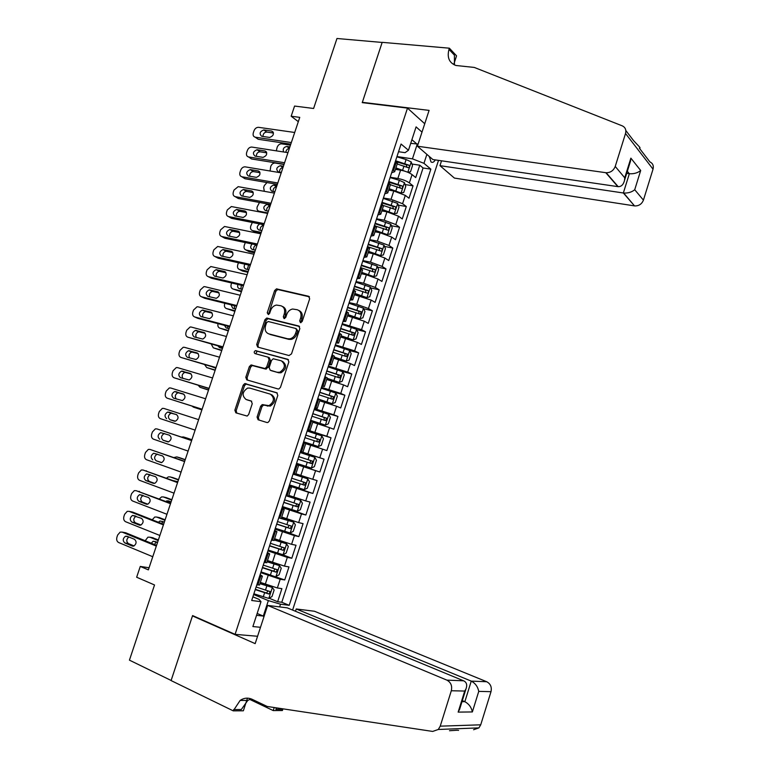 <?xml version="1.0" encoding="UTF-8"?>
<svg xmlns="http://www.w3.org/2000/svg" width="770" height="770" viewBox="0 0 770 770"><rect width="100%" height="100%" fill="white"/><g stroke="black" fill="none" stroke-linecap="round" stroke-linejoin="round"><path stroke-width="1.16" d="M300.454 322.668L302.196 321.485L309.675 298.808L308.587 296.267L276.488 288.865L274.62 290.579L267.228 312.793L268.374 314.574L269.635 313.39L270.597 310.503C271.752 307.461 273.706 305.651 276.44 305.064L280.944 305.777C284.188 306.999 285.295 309.704 284.284 313.881L283.322 316.788L284.053 318.578L285.766 317.394L286.729 314.487C287.884 311.446 289.838 309.627 292.59 309.02L297.239 309.733C300.55 310.974 301.686 313.708 300.675 317.933L299.703 320.859L300.454 322.668M257.065 417.08L258.085 419.766L266.921 422.518L267.893 422.509L269.394 420.901L277.806 395.405L276.748 392.729L244.754 383.585L243.166 385.202L234.86 410.189L235.851 412.836L247.16 416.07L248.681 414.472L252.252 403.682L251.241 401.026L246.053 399.466C241.693 395.616 242.213 391.824 247.622 388.08L249.827 388.099L270.347 394.153C274.823 397.926 274.37 401.748 269 405.636L262.195 404.616L260.645 406.233L257.065 417.08L258.354 417.533L259.038 420.064M407.494 108.108L362.237 102.631L382.151 42.446L336.971 38.5L313.602 108.483L294.573 106.058L291.166 116.222L299.761 117.367L148.36 569.877L140.275 566.441L136.656 577.231L154.529 584.969L129.437 660.15L171.123 680.459L192.587 615.577L235.081 634.355L407.494 108.108L424.732 123.739M289.029 355.538L291.512 353.873L299.848 328.588L298.779 326.008L266.699 318.068L264.918 319.752L256.689 344.527L257.69 347.087L289.029 355.538M288.856 361.919L280.472 387.31L278.875 388.956L277.999 388.956L246.795 379.889L245.794 377.281L249.336 366.626L250.982 364.99L265.072 368.532L266.718 366.886L269.086 359.763L268.047 357.164L254.976 353.584C253.821 352.564 253.975 351.582 255.457 350.619L287.788 359.292L288.856 361.919M269.125 598.203L277.643 601.716L281.897 588.646L277.354 587.972L280.203 579.223L260.789 572.668M261.04 571.889L284.727 579.945L288.971 566.913L284.476 566.114L287.316 557.393L267.912 550.887M282.147 554.535L291.801 558.24L296.026 545.247L291.58 544.323L294.419 535.622L275.025 529.163M285.583 531.675L298.847 536.594L303.062 523.629L298.664 522.589L301.494 513.908L282.109 507.507M282.397 506.622L305.873 515.005L310.079 502.079L305.728 500.914L308.549 492.261L289.183 485.899M289.347 485.389L312.88 493.474L317.076 480.586L312.774 479.296L315.584 470.663L296.229 464.358M296.277 464.214L319.877 472.01L324.055 459.151L300.425 451.538M300.454 451.47L319.791 457.746L322.601 449.141L326.846 450.594L331.013 437.784L307.326 430.459M307.471 430.026L326.798 436.244L329.599 427.668L333.795 429.246L337.953 416.464L314.208 409.428M314.468 408.639L333.785 414.809L336.577 406.252L340.725 407.956L344.873 395.212L329.57 390.871M321.446 387.31L340.754 393.441L343.536 384.904L347.636 386.723L351.775 374.008L341.505 371.236M328.405 366.039L347.694 372.122L350.475 363.613L354.537 365.548L358.666 352.872L349.667 350.552M335.354 344.835L354.623 350.87L357.386 342.381L361.409 344.431L365.529 331.793L356.703 329.627M342.275 323.689L361.534 329.666L364.287 321.206L368.262 323.381L372.372 310.772L363.7 308.751M349.176 302.591L356.731 304.342L368.426 308.529L371.169 300.088L375.106 302.379L379.196 289.809L370.668 287.922M356.058 281.56L363.632 283.225L375.288 287.451L378.031 279.029L381.92 281.435L386.001 268.894L377.618 267.142M362.92 260.587L370.514 262.156L382.141 266.42L384.875 258.027L388.725 260.549L392.796 248.046L384.528 246.419M369.773 239.662L377.377 241.154L388.975 245.457L391.709 237.083L395.501 239.72L399.563 227.256L391.42 225.745M376.597 218.805L384.22 220.201L395.79 224.551L398.514 216.206L402.267 218.95L406.31 206.514L398.283 205.118M383.402 198.006L391.044 199.315L402.585 203.703L405.299 195.378L409.005 198.237L413.047 185.83L409.361 182.904C406.435 180.873 402.604 179.391 397.859 178.476L390.197 177.254M405.116 184.55L413.047 185.83M277.354 587.972L260.337 582.37M284.476 566.114L267.479 560.531M291.58 544.323L274.601 538.759M298.664 522.589L281.704 517.045M305.728 500.914L288.788 495.389M312.774 479.296L295.853 473.791M322.601 449.141L305.709 443.655M329.599 427.668L312.726 422.21M336.577 406.252L319.723 400.814M343.536 384.904L326.701 379.485M350.475 363.613L333.66 358.204M357.386 342.381L340.6 336.99M364.287 321.206L347.52 315.835M371.169 300.088L354.421 294.737M378.031 279.029L366.385 274.784L361.303 273.697M384.875 258.027L373.257 253.744L368.166 252.714M391.709 237.083L380.12 232.761L375.009 231.789M398.514 216.206L386.954 211.837L381.843 210.922M405.299 195.378L393.778 190.97L388.648 190.113M429.381 156.531L430.959 161.883C432.432 162.932 433.876 162.278 435.291 159.9M257.575 636.27L235.081 634.355M292.61 610.071L438.515 160.372M277.643 601.716L281.791 602.265L289.202 605.316L430.853 169.15L423.962 163.336L412.45 158.851L396.964 156.56M289.202 605.316L280.521 604.2L279.645 606.904M260.501 627.29L252.878 626.559L261.001 601.688L251.684 600.494L401.064 144.038L408.456 150.266L416.089 126.896L421.989 132.142M426.878 154.375L423.962 163.336M281.791 602.265L423.067 167.976L419.766 165.213L415.733 177.581L412.065 174.607C409.149 172.538 405.318 171.055 400.573 170.16L395.433 169.362M391.689 172.701L394.664 171.729L392.681 169.65M397.243 163.837L395.472 161.151M256.776 584.921L259.529 584.863M260.144 574.632L262.358 576.181L259.711 575.941M264.12 562.495L266.815 562.591M267.392 552.475L269.654 553.89L267.046 553.543M271.435 540.136L274.072 540.376M274.62 530.395L276.931 531.666L274.351 531.213M278.73 517.844L293.649 522.118L281.377 518.066M281.83 508.364L284.178 509.499L281.637 508.941M286.007 495.61L288.538 496.15M289.019 486.399L291.406 487.391L288.904 486.736M293.255 473.444L295.747 474.128M296.19 464.503L298.616 465.35L296.152 464.599M300.493 451.345L302.928 452.163L300.473 451.393M305.796 443.405L303.38 442.519M307.702 429.304L310.108 430.218L307.615 429.593M312.947 421.536L310.589 420.507M314.901 407.33L317.259 408.341L314.728 407.85M320.079 399.726L317.769 398.552M322.072 385.414L324.401 386.53L321.822 386.174M327.192 377.974L324.93 376.665M329.223 363.565L331.514 364.778L328.896 364.556M334.286 356.289L332.082 354.835M336.355 341.774L338.608 343.083L335.951 342.997M341.36 334.661L339.204 333.073M343.468 320.041L345.682 321.456L342.987 321.504M348.415 313.101L346.308 311.369M350.552 298.375L352.747 299.877L350.003 300.069M355.451 291.599L353.382 289.722M357.627 276.767L359.773 278.374L357.001 278.692M362.468 270.154L360.447 268.143M364.682 255.226L366.789 256.92L363.979 257.373M369.456 248.777L367.492 246.621M371.708 233.743L373.787 235.533L370.928 236.12M376.434 227.448L374.518 225.167M378.725 212.318L380.765 214.204L377.868 214.917M383.393 206.187L381.516 203.761M385.712 190.95L387.724 192.933L384.788 193.78M390.323 184.983L388.503 182.423M402.585 203.703L406.31 206.514M395.79 224.551L399.563 227.256M388.975 245.457L392.796 248.046M382.141 266.42L386.001 268.894M375.288 287.451L379.196 289.809M368.426 308.529L372.372 310.772M361.534 329.666L365.529 331.793M354.623 350.87L358.666 352.872M347.694 372.122L351.775 374.008M340.754 393.441L344.873 395.212M333.785 414.809L337.953 416.464M326.798 436.244L331.013 437.784M319.791 457.746L324.055 459.151M319.877 472.01L315.584 470.663M312.88 493.474L308.549 492.261M305.873 515.005L301.494 513.908M298.847 536.594L294.419 535.622M291.801 558.24L287.316 557.393M284.727 579.945L280.203 579.223M257.161 613.459L263.311 616.067L268.355 600.6L253.638 594.507M412.45 158.851L417.205 144.279L411.911 139.707M410.708 143.374L418.11 144.038M398.552 151.728L405.058 152.672L408.456 150.266M149.072 567.76L140.275 566.441M291.166 116.222L298.327 121.65M256.554 615.317L263.311 616.067L263.908 616.857M252.887 596.817L259.057 599.387L261.001 601.688M411.931 164.029L419.766 165.213M423.067 167.976L430.853 169.15M268.355 600.6L280.521 604.2M300.964 322.668L301.898 318.549C302.889 314.574 301.888 311.879 298.866 310.474M282.532 306.498C285.516 307.865 286.517 310.531 285.516 314.507L284.582 318.568M309.453 296.835L277.729 289.52L275.862 291.233L268.499 314.545M299.559 326.499L267.96 318.684L266.179 320.358L257.96 345.095L258.306 347.251M296.585 330.311L295.834 328.501L268.239 321.504L266.555 322.668L265.544 325.72C264.514 329.878 265.602 332.592 268.807 333.872L287.643 338.781L289.963 338.819C292.6 338.146 294.467 336.336 295.565 333.41L296.585 330.311L297.817 330.908L296.209 328.684M297.817 330.908L296.797 334.007C295.699 336.933 293.842 338.733 291.204 339.406L288.885 339.368L270.068 334.459M268.432 357.328L269.317 357.713L270.347 360.312L267.998 367.425L265.563 369.061L252.271 365.529L250.625 367.165L247.093 377.8L247.555 380.111M288.461 359.696L257.238 351.187L255.736 353.786M277.498 372.237L279.703 372.257C285.304 368.435 285.834 364.614 281.281 360.784L273.196 358.772L271.512 360.427L269.154 367.569L270.193 370.187L278.759 372.776L280.963 372.786C286.556 368.974 287.085 365.163 282.532 361.342M271.127 370.582L270.193 370.187M278.759 372.776L271.464 370.717M271.627 394.644C276.103 398.417 275.65 402.238 270.28 406.117L263.484 405.097L261.935 406.714L258.354 417.533M246.91 399.784L246.053 399.466M251.694 401.257L247.353 399.948M277.287 393.018L246.053 384.086L244.465 385.712L236.169 410.651L236.823 413.134M407.792 172.249L410.487 171.826L412.508 165.627L411.161 161.892L406.108 159.544L396.887 156.82M276.305 150.843L277.19 147.205C278.143 144.943 279.616 143.826 281.608 143.846L290.454 145.174M407.773 172.239L395.915 167.899M401.507 170.324L395.684 168.591M289.366 148.427C287.316 148.726 286.151 150.025 285.863 152.316M397.204 163.962L408.081 167.658C409.419 167.523 409.698 166.695 408.909 165.175L395.597 160.757M396.146 161.69L406.233 164.77L406.849 166.695M289.876 146.906L286.815 146.444C283.668 147.185 282.6 149.034 283.63 151.969M291.329 142.556L255.236 137.195C253.349 136.665 252.714 135.183 253.32 132.777L253.984 130.804C254.966 128.475 256.477 127.32 258.499 127.32L294.698 132.478M255.236 137.195L258.21 139.274L290.8 144.144M261.694 136.28C259.057 133.72 259.75 131.612 263.773 129.938L271.714 131.083C274.399 133.624 273.716 135.751 269.664 137.455L261.694 136.28M262.936 136.463C263.07 133.787 264.341 132.315 266.728 132.055L273.475 133.037M441.537 160.815L439.968 165.656L454.396 178.072L634.509 205.888L623.344 192.991L629.35 173.731L627.348 171.296M439.968 165.656L623.69 193.039L634.509 205.888M362.343 102.323L429.092 110.389L417.407 146.213L606.144 172.74C610.485 172.73 613.507 170.632 615.23 166.445L625.529 133.499C626.414 129.88 625.317 127.329 622.247 125.847L474.301 67.442L455.956 65.489C449.218 62.919 446.898 57.548 448.987 49.386L449.372 48.192L382.18 42.34L362.343 102.323L362.795 102.699M615.23 166.445L624.74 177.803L630.871 158.158L640.688 170.497L634.721 189.718L643.431 200.123L653.037 169.159L625.529 133.499M449.372 48.192L456.552 55.835L454.011 63.631M417.407 146.213L432.875 159.544L617.838 186.629L605.788 172.701M625.827 130.525L633.595 140.65L639.09 146.502C640.236 147.667 640.332 148.225 639.37 148.187L649.88 161.883C652.806 163.327 653.855 165.752 653.037 169.159M643.431 200.123C641.824 204.05 638.965 205.985 634.836 205.937M454.454 64.959L454.425 55.161L448.987 49.386M626.703 173.356L629.35 173.731C633.826 174.039 637.608 172.961 640.688 170.497M624.74 177.803L624.537 180.305C623.469 184.608 621.351 186.725 618.175 186.667L617.925 186.369M630.871 158.158L629.841 163.298M634.721 189.718C631.795 192.144 628.118 193.251 623.69 193.039M267.642 605.413L446.889 680.131L463.617 680.805L287.248 607.857L267.642 605.413L255.168 643.633L192.471 615.913L171.094 680.574L233.243 710.854L243.359 710.787L247.468 698.149M295.488 611.264L296.229 608.974L314.468 611.255L486.717 681.739C490.538 683.789 491.963 687.1 491 691.672L480.721 724.811L478.901 727.891L438.294 729.469L432.673 731.433L267.209 706.465L252.069 699.275C247.988 697.466 244.013 697.851 240.134 700.431L233.243 710.854M491 691.672L478.748 691.383L472.356 711.942L458.15 712.106L464.705 691.056L451.307 690.748L440.228 726.168L480.721 724.811M457.418 730.22L449.507 730.73M282.956 708.843L282.407 710.518L273.235 710.585L274.226 707.524M249.653 699.362L273.235 710.585M193.617 616.029L192.471 615.913M296.229 608.974L471.259 681.113L486.717 681.739M276.449 707.861L275.901 709.334L276.382 707.851M478.901 727.891L473.579 729.739M438.294 729.469L440.228 726.168M451.307 690.748C452.356 685.858 450.883 682.316 446.889 680.131M250.991 698.823L247.738 700.479L241.328 709.516L233.666 709.555M462.327 700.623L464.849 701.691L471.259 681.113C475.311 683.26 477.814 686.686 478.748 691.383M472.356 711.942C471.404 707.293 468.901 703.876 464.849 701.691L461.99 701.672M458.15 712.106L460.142 707.63M464.705 691.056L465.937 689.034C467.438 685.011 466.668 682.268 463.617 680.805M400.669 192.952L403.74 192.51L405.771 186.302L404.404 182.625L399.322 180.315L390.092 177.562M270.068 170.998L270.761 166.368C271.685 164.164 273.119 163.048 275.073 163.028L283.995 164.462M401.016 193.01L389.119 188.679M395.867 191.403L388.908 189.324M282.946 167.619C280.607 168.053 279.462 169.535 279.5 172.085M390.409 184.733L401.305 188.419C402.643 188.275 402.922 187.457 402.152 185.945L388.802 181.518M388.59 182.172L399.466 185.493L400.073 187.447M283.418 166.205L280.28 165.704C276.392 167.34 275.747 169.4 278.345 171.893L281.348 172.393M393.432 213.675L396.974 213.251L399.004 207.024L397.618 203.405L383.287 198.371M390.371 212.655L382.103 210.114M394.221 213.819L382.295 209.517M276.507 186.86C274.11 187.303 272.975 188.833 273.09 191.432M383.489 205.523L394.51 209.238C395.847 209.094 396.136 208.266 395.385 206.774L381.987 202.327M381.795 202.934L392.681 206.273L393.278 208.247M276.94 185.551L273.725 185.002C269.904 186.687 269.288 188.756 271.877 191.22L274.871 191.749M266.988 182.548L264.312 185.589L263.667 187.514L264.312 191.306M386.049 234.427L390.197 234.051L392.228 227.814L390.823 224.243L376.463 219.229M384.336 233.849L375.288 230.962M387.416 234.686L375.462 230.413M267.787 212.905L259.076 211.249L260.404 212.058M270.453 204.945L267.161 204.358L270.029 206.148C267.585 206.63 266.458 208.189 266.67 210.836M375.943 226.197L387.695 230.124C389.033 229.96 389.331 229.142 388.59 227.66L375.163 223.194M374.98 223.762L385.982 227.169L386.463 229.113M267.161 204.358C263.407 206.081 262.82 208.16 265.39 210.595L268.374 211.163M259.49 202.452L257.209 206.784C256.612 209.151 257.238 210.643 259.076 211.249M378.465 255.178L380.592 255.611L383.393 254.908L385.433 248.652L384.009 245.139L369.61 240.144M378.08 255.053L368.445 251.857M380.592 255.611L368.609 251.367M261.28 232.376L252.589 230.605L255.505 232.309L260.934 233.416M263.581 225.495L263.465 225.485C261.011 226.043 259.933 227.651 260.241 230.288M367.55 246.66L380.871 251.058C382.199 250.885 382.498 250.067 381.785 248.594L368.31 244.129M368.147 244.639L379.052 248.017L379.629 250.038M259.654 223.926C256.718 226.207 256.468 228.238 258.893 230.018L261.867 230.615M252.319 222.472L250.731 226.101C250.135 228.478 250.75 229.989 252.589 230.605M284.573 162.74L248.575 156.955C246.689 156.397 246.063 154.914 246.669 152.489L247.343 150.516C248.286 148.235 249.759 147.08 251.742 147.051L287.951 152.643M248.575 156.955L251.578 158.966L284.082 164.222M255.024 156.108C252.387 153.577 253.061 151.459 257.016 149.736L265.024 150.978C267.69 153.499 267.036 155.636 263.061 157.378L255.024 156.108M256.314 156.31C256.362 153.634 257.584 152.123 260 151.786L266.757 152.845M277.806 182.981L241.895 176.773C240.019 176.195 239.393 174.684 240.009 172.249L240.673 170.276C241.588 168.053 243.022 166.907 244.966 166.821L281.194 172.855M241.895 176.773L244.927 178.717L277.344 184.348M248.335 175.984C245.717 173.481 246.352 171.354 250.24 169.593L258.316 170.94C260.972 173.433 260.347 175.57 256.439 177.36L248.335 175.984M249.682 176.215C249.624 173.529 250.818 171.98 253.253 171.566L260.029 172.701M271.021 203.27L235.197 196.639C233.329 196.032 232.704 194.512 233.32 192.067L233.993 190.084L238.171 186.658L274.418 193.116M235.197 196.639L238.257 198.506L270.597 204.522M241.616 195.917C239.018 193.434 239.634 191.297 243.455 189.497L251.597 190.941C254.235 193.405 253.628 195.561 249.798 197.39L241.616 195.917M243.031 196.177C242.887 193.482 244.032 191.894 246.487 191.403L253.263 192.606M264.206 223.618L228.488 216.553C226.621 215.927 225.995 214.387 226.621 211.942L227.294 209.95L231.356 206.543L267.614 213.434M228.488 216.553L231.577 218.353L263.831 224.753M234.888 215.898C232.309 213.444 232.887 211.298 236.64 209.459L244.85 210.999C247.468 213.444 246.9 215.6 243.137 217.477L234.888 215.898M236.38 216.197C236.12 213.502 237.237 211.865 239.711 211.298L246.477 212.559M361.592 272.821L373.748 276.594L376.578 275.824L378.628 269.548L377.175 266.093L362.747 261.117M373.748 276.594L361.736 272.378M254.755 251.886L246.082 250.019L249.028 251.655L254.437 252.82M256.468 244.918C254.235 245.803 253.349 247.43 253.792 249.798M360.62 267.633L374.018 272.051C375.346 271.868 375.654 271.05 374.952 269.596L361.438 265.111M361.294 265.573L372.372 269.048L372.776 271.021M252.098 243.994C250.154 246.458 250.24 248.296 252.368 249.49L255.342 250.125M245.312 242.569L244.234 245.466C243.638 247.853 244.254 249.374 246.082 250.019M257.382 244.013L221.75 236.525C219.893 235.88 219.277 234.321 219.902 231.866L220.576 229.864L224.522 226.476L260.799 233.81M221.75 236.525L224.869 238.257L257.045 245.043M228.151 235.938C225.581 233.502 226.139 231.356 229.816 229.479L238.094 231.115C240.692 233.531 240.153 235.697 236.457 237.603L228.151 235.938M229.71 236.265C229.354 233.57 230.413 231.895 232.915 231.241L239.672 232.569M354.72 293.842L366.886 297.634L369.735 296.797L371.794 290.502L370.312 287.104L355.865 282.157M366.886 297.634L354.845 293.447M248.209 271.454L239.557 269.49L242.531 271.05L247.93 272.282M248.594 265.015L247.343 269.365M353.728 288.683L367.146 293.101C368.474 292.918 368.792 292.1 368.108 290.646L354.556 286.161M354.421 286.565L365.346 289.982L365.904 292.051M244.927 264.187C243.676 266.536 243.975 268.143 245.832 269.019L248.797 269.692M238.44 262.743L237.718 264.88C237.122 267.286 237.728 268.817 239.557 269.49M250.539 264.466L215.003 256.545C213.146 255.871 212.539 254.302 213.165 251.838L213.839 249.836L217.679 246.477L253.965 254.235M215.003 256.545L218.151 258.21L250.24 265.381M221.385 256.025C218.834 253.619 219.363 251.453 222.973 249.547L231.318 251.28C233.897 253.677 233.377 255.842 229.768 257.796L221.385 256.025M223.04 256.391C222.559 253.696 223.579 251.983 226.101 251.232L232.838 252.627M347.828 314.911L360.004 318.732L362.882 317.827L364.942 311.513L363.44 308.173L348.964 303.245M360.004 318.732L347.934 314.574M241.645 291.07L233.021 289L241.405 291.792M241.337 285.285L240.885 288.981M346.818 309.8L360.264 314.208L361.245 311.763L347.645 307.259M347.53 307.615L358.685 311.167L359.003 313.149M237.949 284.486C237.247 286.575 237.689 287.942 239.278 288.596L242.232 289.299M231.645 282.994L231.192 284.351C230.586 286.758 231.192 288.307 233.021 289M243.676 284.977L208.237 276.623C206.389 275.93 205.783 274.341 206.408 271.868L207.082 269.856L210.816 266.526L247.112 274.717M208.237 276.623L211.413 278.211L243.416 285.776M214.599 276.17C212.077 273.783 212.578 271.618 216.11 269.673L224.522 271.502C227.083 273.87 226.592 276.045 223.05 278.028L214.599 276.17M216.351 276.574C215.754 273.889 216.726 272.118 219.267 271.281L225.976 272.724M340.908 336.047L353.093 339.888L356.01 338.916L358.069 332.582L356.548 329.3L342.044 324.391M353.093 339.888L341.004 335.758M235.062 310.733L226.467 308.558L234.86 311.35M234.34 305.661L234.427 308.645M339.888 330.965L353.353 335.373L354.354 332.938L340.725 328.424M340.619 328.732L351.813 332.303L352.083 334.315M231.125 304.862L232.713 308.221L235.659 308.963M224.84 303.293L224.648 303.861C224.041 306.277 224.648 307.846 226.467 308.558M236.794 305.546L201.451 296.758C199.613 296.026 199.006 294.429 199.632 291.945L200.316 289.934L203.935 286.623L204.849 286.681L240.24 295.257M201.451 296.758L204.656 298.269L236.573 306.219M207.804 296.363C205.292 293.996 205.773 291.82 209.238 289.847L217.708 291.772C220.249 294.121 219.787 296.306 216.312 298.317L207.804 296.363M209.661 296.825C208.93 294.14 209.854 292.321 212.424 291.387L219.084 292.879M333.978 357.242L346.173 361.101L349.108 360.062L351.178 353.709L349.638 350.494L335.104 345.605M346.173 361.101L334.055 357.001M228.469 330.445L219.893 328.174L228.295 330.956M227.535 326.153L227.959 328.376M332.948 352.188L346.423 356.606L347.453 354.161L333.776 349.638M333.699 349.898L344.652 353.372L345.143 355.528M224.455 325.344L226.12 327.895L229.065 328.665M218.016 323.66C217.525 325.98 218.151 327.491 219.893 328.174M229.903 326.172L194.646 316.932C192.808 316.191 192.211 314.564 192.847 312.071L193.53 310.06L197.043 306.778L198.054 306.835L233.349 315.854M194.646 316.932L197.89 318.376L229.71 326.721M200.989 316.614C198.496 314.266 198.949 312.091 202.337 310.079L210.874 312.1C213.396 314.43 212.953 316.614 209.565 318.664L200.989 316.614M202.972 317.125C202.096 314.449 202.953 312.591 205.561 311.552L212.164 313.082M327.029 378.494L339.233 382.382L342.198 381.266L344.277 374.894L342.708 371.737L328.136 366.867M339.233 382.382L327.096 378.301M221.856 350.215L213.3 347.838L221.722 350.61M220.952 346.76L221.49 348.165M325.98 373.479L339.483 377.887L340.523 375.452L326.817 370.919M326.75 371.121L338.011 374.769L338.184 376.819M217.968 345.942L219.517 347.626L222.453 348.435M211.269 344.094L213.3 347.838M222.982 346.847L187.832 337.173C185.994 336.403 185.397 334.757 186.042 332.265L186.715 330.243L190.132 326.99L191.239 327.048L226.447 336.5M187.832 337.173L222.838 347.28M194.155 336.913C191.682 334.584 192.115 332.399 195.436 330.369L204.021 332.486C206.524 334.786 206.11 336.981 202.789 339.06L194.155 336.913M196.273 337.491C195.243 334.834 196.042 332.919 198.679 331.764L205.205 333.323M320.06 399.803L332.274 403.711L335.268 402.527L337.347 396.146L335.758 393.037L321.157 388.195M332.274 403.711L320.108 399.659M215.225 370.033L206.687 367.55L215.128 370.322M318.992 394.817L332.515 399.235L333.583 396.8L319.829 392.257M319.781 392.411L331.081 396.088L331.196 398.157M211.875 366.722L215.821 368.243M204.647 364.633L206.687 367.55M216.043 367.579L180.988 357.463C179.16 356.664 178.573 355.008 179.208 352.496L179.891 350.475L183.202 347.26L184.415 347.308L219.517 357.203M180.988 357.463L215.937 367.896M187.303 357.27C184.848 354.96 185.252 352.775 188.506 350.706L197.159 352.92C199.632 355.211 199.247 357.405 195.994 359.503L187.303 357.27M189.593 357.925C188.371 355.288 189.102 353.324 191.778 352.034L198.208 353.613M310.628 420.382L325.296 425.107L328.309 423.847L330.397 417.446L328.79 414.404L314.16 409.582M325.296 425.107L310.656 420.295M208.574 389.899L200.065 387.32L208.516 390.082M311.985 416.224L325.527 420.632L326.624 418.206L312.832 413.654M312.793 413.75L324.132 417.465L324.18 419.573M198.198 385.298L200.065 387.32M209.094 388.369L174.135 377.8C172.316 376.982 171.72 375.308 172.365 372.796L173.048 370.755L176.263 367.579L177.562 367.627L212.568 377.964M174.135 377.8L209.026 388.561M180.43 377.675C178.005 375.385 178.38 373.19 181.566 371.101L190.267 373.411C192.721 375.683 192.356 377.887 189.179 380.005L180.43 377.675M182.923 378.436C181.479 375.837 182.124 373.806 184.867 372.353L191.153 373.941M318.299 446.561L303.63 441.768L318.299 446.561L321.34 445.233L323.439 438.804L321.802 435.83L307.143 431.027M201.913 409.813L193.424 407.137L201.894 409.89M304.958 437.687L318.53 442.096L319.637 439.67L305.806 435.108M305.786 435.156L317.163 438.9L317.125 441.056M192.067 406.127L193.424 407.137M202.115 409.217L167.254 398.196C165.444 397.349 164.857 395.664 165.502 393.133L166.195 391.102L169.304 387.955L170.699 387.993L205.609 398.783M167.254 398.196L202.087 409.293M173.539 398.148C171.133 395.867 171.489 393.672 174.607 391.555L183.366 393.951C185.791 396.213 185.455 398.417 182.346 400.564L173.539 398.148M176.33 399.024C174.569 396.512 175.108 394.413 177.937 392.729L184.02 394.298M296.575 463.309L311.282 468.073L314.353 466.668L316.451 460.229L314.795 457.313L300.108 452.529M312.63 461.192L310.166 460.393C310.907 461.836 310.493 462.635 308.934 462.78L297.923 459.199L311.503 463.627L312.63 461.192L298.77 456.62M195.128 430.112L160.362 418.649C158.553 417.783 157.975 416.079 158.62 413.538L159.313 411.498L162.335 408.379L163.817 408.418L198.622 419.66M166.628 418.668C164.251 416.397 164.588 414.202 167.629 412.065L176.436 414.549C178.842 416.801 178.524 419.005 175.483 421.18L170.006 419.737C167.629 417.475 167.956 415.29 170.998 413.163L176.609 414.616M174.578 421.238L170.006 419.737M289.51 484.898L304.246 489.643L307.346 488.17L309.444 481.712L307.769 478.853L293.043 474.099M307.769 478.853L293.062 474.05M191.913 439.699L186.494 437.88M181.479 437.052L183.433 436.956L191.884 439.795M290.858 480.798L304.458 485.206L305.613 482.78L291.705 478.199M305.613 482.78L303.159 481.953C303.871 483.387 303.447 484.176 301.898 484.33L290.877 480.73M188.111 451.076L153.451 439.16C151.651 438.255 151.074 436.542 151.728 433.991L152.412 431.941L155.347 428.871L156.907 428.9L191.624 440.584M191.653 440.488L156.907 428.9M159.708 439.237C157.35 436.985 157.658 434.781 160.641 432.625L169.496 435.204C171.883 437.447 171.585 439.651 168.611 441.845L163.105 440.238C160.757 437.986 161.065 435.791 164.039 433.645L164.626 433.568M168.081 441.942L163.105 440.238M282.426 506.554L297.191 511.28L300.31 509.73L302.427 503.253L300.714 500.452L285.968 495.716M300.714 500.452L285.997 495.62M185.243 459.642L179.67 457.717M173.856 457.553L176.744 456.899L185.175 459.844M283.774 502.435L297.403 506.853L298.567 504.427L284.621 499.836M296.2 503.628C296.787 505.062 296.325 505.832 294.843 505.948L283.812 502.319M181.085 472.087L146.521 459.719C144.722 458.795 144.154 457.053 144.808 454.502L145.501 452.442L148.341 449.411L149.986 449.43L184.598 461.577M184.675 461.346L149.986 449.43M152.758 459.863C150.419 457.621 150.718 455.417 153.634 453.241L162.537 455.917C164.895 458.14 164.616 460.354 161.71 462.568L156.195 460.787C153.865 458.554 154.154 456.35 157.061 454.194L157.407 454.117M161.392 462.645L156.195 460.787M178.553 479.633L172.827 477.602M166.503 478.189L168.341 476.871L170.045 476.89L178.448 479.951M290.194 532.927L293.697 522.185L295.382 524.851L293.264 531.348L290.107 532.975L275.314 528.268M177.033 481.462L176.282 481.76M276.671 524.139L290.319 528.557L291.503 526.131L277.518 521.531M289.222 525.381L287.768 527.614L276.719 523.975M177.841 481.76L173.462 480.73M174.03 493.166L139.572 480.336C137.782 479.383 137.214 477.631 137.869 475.061L138.562 473.001L141.314 469.998L143.047 470.018L177.562 482.617M177.678 482.27L143.047 470.018M145.799 480.547C143.48 478.314 143.749 476.11 146.608 473.916L155.559 476.688C157.888 478.901 157.638 481.115 154.789 483.339L153.317 483.339L145.799 480.547L149.265 481.394C146.954 479.171 147.224 476.967 150.073 474.792L150.246 474.734M154.635 483.387L149.265 481.394M146.021 470.778L146.512 470.903M268.191 550.05L283.014 554.727L286.19 553.024L288.317 546.517L286.565 543.841L274.207 539.972M286.565 543.841L274.274 539.77M171.854 499.672L165.964 497.545M159.303 498.941L161.546 496.929L163.327 496.939L171.71 500.105M170.131 501.549L168.736 502.521M269.548 545.911L283.216 550.319L284.419 547.894L270.405 543.293M282.195 547.181L280.665 549.347L269.615 545.689M171.104 501.915L168.235 500.827L165.8 501.405M166.965 514.293L132.604 501C130.823 500.028 130.255 498.257 130.919 495.678L131.612 493.618L134.288 490.654L136.088 490.663L170.497 503.724M170.651 503.253L136.088 490.663M138.812 501.289C136.521 499.066 136.771 496.852 139.572 494.648L148.552 497.507C150.872 499.711 150.631 501.934 147.85 504.177L146.31 504.186L138.812 501.289L142.306 502.059C140.024 499.846 140.275 497.632 143.066 495.437L139.572 494.648M147.83 504.186L142.306 502.059M138.927 491.318L139.582 491.462M279.5 565.69L275.978 576.499L279.106 574.766L281.233 568.241L279.462 565.623L267.075 561.782M279.462 565.623L267.161 561.523M165.126 519.769L159.082 517.556M152.229 519.798L154.731 517.036L156.589 517.036L164.944 520.308M163.24 521.694L161.469 523.436M262.397 567.731L276.093 572.149L277.315 569.723L263.263 565.113M275.131 569.04L273.552 571.138L262.493 567.461M164.337 522.127L159.968 521.001L158.447 522.253M159.871 535.477L125.616 521.733C123.845 520.732 123.287 518.942 123.941 516.352L124.644 514.283L127.233 511.357L129.119 511.357L163.423 524.88M163.615 524.283L132.642 512.088L129.119 511.357M131.814 522.089C129.543 519.865 129.774 517.652 132.517 515.428L141.536 518.383C143.826 520.587 143.615 522.811 140.881 525.063L139.293 525.082L131.814 522.089L135.337 522.782C133.095 520.626 133.297 518.422 135.953 516.179M140.977 525.034L135.337 522.782M131.805 511.915L132.642 512.088M253.879 593.785L268.759 598.415L271.993 596.567L274.13 590.022L272.33 587.471L259.913 583.66M272.33 587.471L260.019 583.342M158.389 539.914L152.191 537.624M145.203 540.742L147.907 537.191L149.832 537.191L158.168 540.569M156.339 541.897L154.414 544.496M255.236 589.618L268.951 594.036L270.193 591.61L256.102 586.99M268.047 590.956L266.42 592.996L255.342 589.291M157.561 542.398L153.134 541.243L151.276 543.216M152.768 556.729L118.618 542.513C116.838 541.483 116.289 539.674 116.953 537.085L117.656 535.006L120.168 532.118L122.122 532.109L156.32 546.094M156.56 545.381L125.674 532.763L122.122 532.109M124.788 542.937C122.545 540.723 122.767 538.5 125.443 536.266L127.04 536.257L134.5 539.318C136.771 541.512 136.569 543.745 133.903 546.017L132.248 546.036L124.788 542.937L128.349 543.553C126.145 541.474 126.309 539.289 128.811 536.988M134.086 545.93L128.349 543.553M124.663 532.58L125.674 532.763M265.236 584.363L268.104 575.594M272.397 562.456L275.246 553.707M279.529 540.617L282.378 531.897M286.642 518.836L289.491 510.135M293.745 497.112L296.575 488.44M300.82 475.456L303.65 466.812M307.875 453.857L310.695 445.233M314.911 432.317L317.721 423.721M321.927 410.843L324.738 402.267M328.934 389.428L331.726 380.871M335.913 368.07L338.694 359.542M342.871 346.769L345.643 338.261M349.811 325.527L352.583 317.048M356.731 304.342L359.494 295.892M363.632 283.225L366.385 274.784M370.514 262.156L373.257 253.744M377.377 241.154L380.12 232.761M384.22 220.201L386.954 211.837M391.044 199.315L393.778 190.97M397.859 178.476L400.573 170.16M393.557 170.343L396.338 161.854M257.854 585.075L260.789 576.114M265.178 562.687L268.104 553.746M272.484 540.357L275.4 531.444M279.77 518.095L282.677 509.201M287.037 495.89L289.934 487.025M294.275 473.752L297.172 464.916M301.503 451.682L304.381 442.865M308.703 429.67L311.581 420.882M315.883 407.715L318.751 398.956M323.044 385.837L325.903 377.098M330.186 364.008L333.035 355.297M337.308 342.246L340.147 333.554M344.411 320.541L347.241 311.879M351.486 298.904L354.315 290.271M358.55 277.325L361.371 268.711M365.586 255.813L368.397 247.218M372.613 234.35L375.414 225.793M379.61 212.953L382.411 204.416M386.598 191.624L389.379 183.106M409.361 182.904L412.065 174.607M429.371 157.138L430.228 157.263M301.898 318.549L300.675 317.933M284.563 317.404L283.322 316.788M285.516 314.507L284.284 313.881M268.489 313.409L267.228 312.793M275.862 291.233L274.62 290.579M278.268 289.549L277.027 288.894M309.271 296.633L308.587 296.267M300.926 321.475L299.703 320.859M257.96 345.095L256.689 344.527M266.179 320.358L264.918 319.752M268.586 318.703L267.325 318.097M299.338 326.278L298.779 326.008M288.885 339.368L287.643 338.781M296.797 334.007L295.565 333.41M247.093 377.8L245.794 377.281M250.625 367.165L249.336 366.626M253.032 365.538L251.742 364.999M265.563 369.061L264.283 368.522M267.998 367.425L266.718 366.886M270.347 360.312L269.086 359.763M257.238 351.187L255.958 350.629M261.935 406.714L260.645 406.233M264.389 405.097L263.099 404.616M267.835 406.137L266.545 405.655M236.169 410.651L234.86 410.189M244.465 385.712L243.166 385.202M246.862 384.095L245.563 383.585M407.85 172.239L411.199 161.989M404.818 163.49L406.108 159.544M402.72 169.92L404.009 165.974M289.414 148.283L286.864 146.454M406.233 164.77L408.889 165.175M263.831 129.947L266.786 132.065M271.714 131.083L273.215 132.161M458.593 730.355L458.044 730.374M275.901 709.334L282.802 709.295M401.083 192.991L404.433 182.711M398.032 184.261L399.322 180.315M395.924 190.719L397.214 186.763M282.985 167.485L280.415 165.714M399.466 185.493L402.123 185.926M394.298 213.8L397.657 203.492M391.227 205.099L392.527 201.134M389.11 211.567L390.409 207.602M276.546 186.735L273.956 185.031M392.681 206.273L395.328 206.745M387.493 234.667L390.862 224.33M384.403 225.995L385.703 222.02M382.286 232.482L383.585 228.498M270.097 206.033L267.469 204.387M385.876 227.121L388.513 227.612M380.659 255.592L384.047 245.226M377.56 246.939L378.859 242.954M375.433 253.446L376.742 249.461M263.619 225.379L261.944 224.378M379.052 248.017L381.689 248.537M257.161 149.755L260.144 151.805M265.024 150.978L266.458 151.969M250.471 169.621L253.484 171.595M258.316 170.94L259.683 171.835M243.772 189.535L246.804 191.441M251.597 190.941L252.878 191.749M237.044 209.498L240.115 211.336M244.85 210.999L246.044 211.721M373.816 276.574L377.204 266.179M370.697 267.95L372.006 263.956M368.57 274.476L369.879 270.472M372.208 268.971L374.836 269.529M230.307 229.518L233.406 231.279M238.094 231.115L239.191 231.741M366.953 297.615L370.351 287.191M363.825 289.01L365.134 285.006M361.688 295.555L362.997 291.541M365.346 289.982L367.973 290.569M223.55 249.586L226.678 251.28M231.318 251.28L232.309 251.819M360.071 318.713L363.478 308.26M356.924 310.137L358.233 306.123M354.778 316.701L356.096 312.678M358.464 311.061L361.082 311.677M216.774 269.712L219.931 271.329M224.522 271.502L225.408 271.964M353.17 339.868L356.587 329.387M350.003 331.321L351.322 327.288M347.857 337.895L349.176 333.862M351.572 332.188L354.181 332.833M209.979 289.895L213.165 291.435M217.708 291.772L218.488 292.157M346.25 361.082L349.676 350.571M343.064 352.564L344.382 348.521M340.908 359.157L342.236 355.114M344.652 353.372L347.26 354.056M203.174 310.127L206.389 311.6M210.874 312.1L211.538 312.408M339.31 382.353L342.746 371.814M336.105 373.864L337.433 369.812M333.949 380.476L335.277 376.424M337.712 374.624L340.311 375.327M196.34 330.407L199.584 331.803M204.021 332.486L204.56 332.717M332.351 403.682L335.797 393.114M329.137 395.222L330.465 391.16M326.971 401.853L328.299 397.782M330.753 395.924L333.352 396.666M189.497 350.745L192.769 352.073M325.373 425.079L328.829 414.481M322.139 416.637L323.467 412.566M319.964 423.288L321.292 419.207M323.785 417.292L326.374 418.062M182.625 371.14L185.936 372.391M318.376 446.523L321.841 435.897M315.123 438.111L316.46 434.03M312.947 444.791L314.275 440.7M316.788 438.717L319.367 439.526M175.743 391.593L179.083 392.767M311.359 468.035L314.834 457.38M308.087 459.651L309.425 455.561M305.902 466.341L307.24 462.241M308.934 462.78L311.503 463.627M168.842 412.094L172.21 413.192M183.433 436.956L186.638 437.928M304.323 489.605L307.808 478.921M301.031 481.25L302.379 477.14M298.847 487.959L300.185 483.849M301.898 484.33L304.458 485.206M176.744 456.899L179.978 457.803M297.268 511.241L300.762 500.519M293.957 502.916L295.305 498.787M291.763 509.634L293.11 505.515M294.843 505.948L297.403 506.853M170.045 476.89L173.308 477.727M286.864 524.63L288.211 520.501M284.659 531.377L286.017 527.238M287.768 527.614L290.319 528.557M163.327 496.939L166.618 497.699M283.091 554.679L286.613 543.909M279.751 546.411L281.108 542.273M277.547 553.178L278.894 549.029M280.665 549.347L283.216 550.319M146.31 504.186L146.926 504.312M156.589 517.036L159.91 517.729M272.619 568.25L273.976 564.102M270.405 575.036L271.762 570.878M273.552 571.138L276.093 572.149M139.293 525.082L140.044 525.227M149.832 537.191L153.182 537.807M268.846 598.367L272.378 587.539M265.467 590.157L266.824 585.989M263.244 596.962L264.601 592.794M266.42 592.996L268.951 594.036M132.248 546.036L133.143 546.19M394.664 171.729L397.436 163.259M387.724 192.933L390.506 184.444M380.765 214.204L383.556 205.686M373.787 235.533L376.588 226.996M366.789 256.92L369.59 248.364M359.773 278.374L362.583 269.789M352.747 299.877L355.557 291.272M345.682 321.456L348.512 312.812M338.608 343.083L341.447 334.421M331.514 364.778L334.353 356.087M324.401 386.53L327.25 377.82M317.259 408.341L320.118 399.611M310.108 430.218L312.976 421.459M302.928 452.163L305.806 443.376M295.738 474.166L298.616 465.35M288.519 496.226L291.406 487.391M281.281 518.354L284.178 509.499M274.024 540.55L276.931 531.666M266.738 562.803L269.654 553.89M259.442 585.123L262.358 576.181M277.729 289.52L276.488 288.865M267.96 318.684L266.699 318.068M291.204 339.406L289.963 338.819M252.271 365.529L250.982 364.99M266.353 369.071L265.072 368.532M256.737 351.178L255.457 350.619M280.963 372.786L279.703 372.257M263.484 405.097L262.195 404.616M270.28 406.117L269 405.636M246.053 384.086L244.754 383.585M289.405 148.302L286.815 146.444M406.252 164.78L408.909 165.175M263.773 129.938L266.728 132.055M606.144 172.74L618.175 186.667M630.649 160.689L624.537 180.305M247.738 700.479L240.134 700.431M465.937 689.034L459.382 710.056M282.965 167.542L280.28 165.704M399.514 185.522L402.152 185.945M276.517 186.831L273.725 185.002M392.758 206.312L395.385 206.774M385.982 227.169L388.59 227.66M263.465 225.485L261.454 224.282M379.186 248.084L381.785 248.594M257.016 149.736L260 151.786M250.24 169.593L253.253 171.566M243.455 189.497L246.487 191.403M236.64 209.459L239.711 211.298M372.372 269.048L374.952 269.596M229.816 229.479L232.915 231.241M365.538 290.078L368.108 290.646M222.973 249.547L226.101 251.232M358.685 311.167L361.245 311.763M216.11 269.673L219.267 271.281M351.813 332.303L354.354 332.938M209.238 289.847L212.424 291.387M344.922 353.507L347.453 354.161M202.337 310.079L205.561 311.552M338.011 374.769L340.523 375.452M195.436 330.369L198.679 331.764M331.081 396.088L333.583 396.8M188.506 350.706L191.778 352.034M324.132 417.465L326.624 418.206M181.566 371.101L184.867 372.353M317.163 438.9L319.637 439.67M174.607 391.555L177.937 392.729M167.629 412.065L170.998 413.163M160.641 432.625L164.039 433.645M297.095 503.907L298.567 504.427M153.634 453.241L157.061 454.194M176.831 481.519L173.577 480.692M290.463 525.746L291.503 526.131M146.608 473.916L150.073 474.792M170.064 501.568L166.772 500.827M283.581 547.576L284.419 547.894M163.096 521.646L159.968 521.001M276.594 569.434L277.315 569.723M132.517 515.428L135.703 516.073M155.973 541.753L153.134 541.243M269.548 591.341L270.193 591.61M125.443 536.266L128.33 536.786"/></g></svg>
